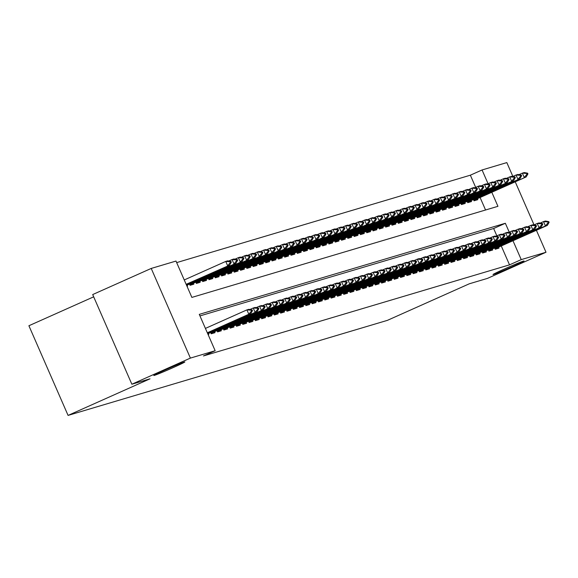 <?xml version="1.0" encoding="UTF-8"?>
<svg xmlns="http://www.w3.org/2000/svg" width="578" height="578" viewBox="0 0 578 578"><rect width="100%" height="100%" fill="white"/><g stroke="black" fill="none" stroke-linecap="round" stroke-linejoin="round"><path stroke-width="0.87" d="M504.493 268.965A16.935 0.535 -23.6 0 1 524.051 260.981A16.935 0.535 -23.6 0 1 512.57 266.559A16.935 0.535 -23.6 0 1 493.02 274.536A16.935 0.535 -23.6 0 1 504.493 268.965M165.294 369.92A16.935 0.535 -23.6 0 1 184.852 361.936A16.935 0.535 -23.6 0 1 173.371 367.514A16.935 0.535 -23.6 0 1 153.82 375.498A16.935 0.535 -23.6 0 1 165.294 369.92M93.679 296.825L28.9 325.746L68.074 415.409L387.39 320.364L469.329 283.784L487.471 278.386L546 252.254L521.233 259.623L512.982 240.737M68.074 415.409L150.013 378.821L131.863 384.226L92.697 294.563L151.219 268.438L175.994 261.061L191.874 297.41L497.94 206.317L491.806 192.272M475.687 187.402L470.355 175.192L176.666 262.607M470.355 175.192L482.059 169.968L506.827 162.591L512.874 176.434M494.667 247.976L495.223 249.255L499.009 248.128L498.59 247.16M488.352 249.855L488.916 251.134L492.702 250.007L492.275 249.039M482.045 251.733L482.601 253.012L486.387 251.885L485.968 250.917M475.73 253.612L476.294 254.891L480.08 253.764L479.653 252.796M469.423 255.49L469.979 256.769L473.765 255.642L473.346 254.674M463.108 257.369L463.672 258.648L467.458 257.521L467.031 256.553M456.801 259.247L457.357 260.526L461.143 259.399L460.724 258.431M450.486 261.126L451.05 262.405L454.835 261.278L454.416 260.31M444.179 263.004L444.735 264.283L448.528 263.156L448.102 262.188M437.871 264.883L438.427 266.162L442.213 265.035L441.794 264.067M431.556 266.754L432.12 268.04L435.906 266.913L435.48 265.945M425.249 268.633L425.805 269.919L429.591 268.792L429.172 267.824M418.934 270.511L419.498 271.797L423.284 270.67L422.858 269.702M412.627 272.39L413.183 273.676L416.969 272.549L416.55 271.581M406.312 274.268L406.876 275.554L410.662 274.427L410.236 273.459M400.005 276.147L400.561 277.433L404.347 276.306L403.928 275.338M393.69 278.025L394.254 279.311L398.04 278.184L397.621 277.216M387.383 279.904L387.939 281.183L391.725 280.063L391.306 279.095M381.075 281.782L381.632 283.061L385.418 281.934L384.999 280.973M374.761 283.661L375.317 284.94L379.11 283.812L378.684 282.852M368.453 285.539L369.01 286.818L372.796 285.691L372.377 284.73M362.139 287.418L362.702 288.697L366.488 287.569L366.062 286.609M355.831 289.296L356.388 290.575L360.173 289.448L359.754 288.487M349.517 291.175L350.08 292.454L353.866 291.326L353.44 290.366M343.209 293.053L343.766 294.332L347.551 293.205L347.132 292.244M336.895 294.932L337.458 296.211L341.244 295.083L340.818 294.123M330.587 296.81L331.143 298.089L334.929 296.962L334.51 296.001M324.272 298.689L324.836 299.968L328.622 298.84L328.203 297.88M317.965 300.567L318.521 301.846L322.307 300.719L321.888 299.751M311.658 302.446L312.214 303.725L316 302.597L315.581 301.629M305.343 304.324L305.906 305.603L309.692 304.476L309.266 303.508M299.036 306.203L299.592 307.482L303.378 306.354L302.959 305.386M292.721 308.081L293.284 309.36L297.07 308.233L296.644 307.265M286.413 309.96L286.97 311.239L290.756 310.111L290.337 309.143M280.099 311.838L280.662 313.117L284.448 311.99L284.022 311.022M273.791 313.717L274.348 314.996L278.134 313.868L277.715 312.9M267.477 315.595L268.04 316.874L271.826 315.747L271.4 314.779M261.169 317.474L261.726 318.753L265.512 317.625L265.092 316.657M254.855 319.352L255.418 320.631L259.204 319.504L258.785 318.536M248.547 321.231L249.104 322.51L252.897 321.382L252.47 320.414M242.24 323.109L242.796 324.388L246.582 323.261L246.163 322.293M235.925 324.988L236.489 326.267L240.275 325.139L239.848 324.171M229.618 326.866L230.174 328.145L233.96 327.018L233.541 326.05M223.303 328.745L223.867 330.024L227.653 328.896L227.226 327.928M216.996 330.616L217.552 331.902L221.338 330.775L220.919 329.807M210.681 332.495L211.245 333.781L215.03 332.653L214.604 331.685M208.159 334.698L208.716 334.532L208.297 333.564M485.563 210.002L480.101 197.495M186.99 286.233L187.547 286.067L187.12 285.099M189.512 284.036L190.068 285.315L193.854 284.188L193.435 283.22M195.819 282.158L196.383 283.437L200.169 282.31L199.742 281.341M202.134 280.279L202.69 281.558L206.476 280.431L206.057 279.463M208.441 278.401L208.998 279.68L212.791 278.553L212.364 277.584M214.756 276.522L215.312 277.801L219.098 276.674L218.679 275.706M221.063 274.644L221.62 275.923L225.406 274.796L224.987 273.827M227.371 272.765L227.934 274.044L231.72 272.917L231.301 271.949M233.685 270.887L234.242 272.166L238.028 271.039L237.609 270.071M239.993 269.008L240.556 270.287L244.342 269.16L243.916 268.192M246.307 267.13L246.864 268.409L250.65 267.282L250.231 266.314M252.615 265.251L253.178 266.53L256.964 265.403L256.538 264.435M258.93 263.373L259.486 264.652L263.272 263.525L262.853 262.556M265.237 261.494L265.801 262.773L269.586 261.646L269.16 260.678M271.552 259.616L272.108 260.895L275.894 259.768L275.475 258.8M277.859 257.737L278.415 259.016L282.209 257.889L281.782 256.928M284.166 255.859L284.73 257.138L288.516 256.011L288.097 255.05M290.481 253.98L291.037 255.259L294.823 254.132L294.404 253.171M296.789 252.102L297.352 253.381L301.138 252.254L300.712 251.293M303.103 250.223L303.66 251.502L307.445 250.375L307.026 249.414M309.411 248.345L309.974 249.624L313.76 248.497L313.334 247.536M315.725 246.466L316.282 247.745L320.067 246.618L319.648 245.657M322.033 244.588L322.596 245.867L326.382 244.74L325.956 243.779M328.347 242.709L328.904 243.988L332.69 242.861L332.271 241.9M334.655 240.831L335.218 242.11L339.004 240.983L338.578 240.022M340.969 238.952L341.526 240.231L345.312 239.111L344.893 238.143M347.277 237.074L347.833 238.36L351.626 237.233L351.2 236.265M353.584 235.195L354.148 236.481L357.934 235.354L357.515 234.386M359.899 233.317L360.455 234.603L364.241 233.476L363.822 232.508M366.206 231.438L366.77 232.724L370.556 231.597L370.13 230.629M372.521 229.56L373.077 230.846L376.863 229.719L376.444 228.751M378.828 227.681L379.392 228.967L383.178 227.84L382.752 226.872M385.143 225.803L385.699 227.089L389.485 225.962L389.066 224.994M391.45 223.932L392.014 225.21L395.8 224.083L395.374 223.115M397.765 222.053L398.321 223.332L402.107 222.205L401.688 221.237M404.073 220.175L404.629 221.453L408.422 220.326L407.996 219.358M410.387 218.296L410.944 219.575L414.729 218.448L414.31 217.48M416.695 216.418L417.251 217.696L421.037 216.569L420.618 215.601M423.002 214.539L423.566 215.818L427.352 214.691L426.932 213.723M429.317 212.661L429.873 213.939L433.659 212.812L433.24 211.844M435.624 210.782L436.188 212.061L439.974 210.934L439.547 209.966M441.939 208.904L442.495 210.182L446.281 209.055L445.862 208.087M448.246 207.025L448.81 208.304L452.596 207.177L452.169 206.209M454.561 205.147L455.117 206.425L458.903 205.298L458.484 204.33M460.868 203.268L461.432 204.547L465.218 203.42L464.791 202.452M467.183 201.39L467.739 202.668L471.525 201.541L471.106 200.573M473.49 199.511L474.047 200.79L477.84 199.663L477.414 198.695M509.254 232.212L505.353 223.274L199.28 314.374L215.161 350.723L203.456 355.947L509.529 264.854L501.27 245.961M496.863 235.867L493.648 228.505L199.959 315.913M131.863 384.226L190.393 358.093L151.219 268.438M515.229 181.817L534.05 224.9M536.398 230.282L546 252.254M509.529 264.854L521.233 259.623M215.161 350.723L190.393 358.093M488.078 183.746L482.059 169.968M493.648 228.505L505.353 223.274M252.499 310.646L252.181 309.924L251.235 310.205L251.553 310.928L252.499 310.646L250.722 313.681L207.423 333.015M207.321 332.776L248.829 314.244L246.922 309.887L248.815 309.324L252.181 309.924M205.414 328.412L246.922 309.887L251.235 310.205M250.722 313.681L248.829 314.244L251.553 310.928M186.253 284.549L229.545 265.215L186.152 284.311M230.376 262.463L231.323 262.181L231.005 261.458L230.058 261.74L230.376 262.463L227.653 265.779L225.752 261.422L184.245 279.954M230.058 261.74L225.752 261.422L227.645 260.859L231.005 261.458M229.545 265.215L231.323 262.181M258.807 308.768L258.489 308.045L257.542 308.327L257.86 309.049L258.807 308.768L257.029 311.802L207.769 333.802M207.668 333.564L255.136 312.366L253.236 308.009L255.129 307.445L258.489 308.045M249.869 309.512L253.236 308.009L257.542 308.327M257.029 311.802L255.136 312.366L257.86 309.049M265.121 306.889L264.803 306.167L263.857 306.448L264.175 307.171L265.121 306.889L263.344 309.924L211.028 333.289M210.927 333.051L261.451 310.487L259.544 306.13L261.437 305.567L264.803 306.167M256.177 307.633L259.544 306.13L263.857 306.448M263.344 309.924L261.451 310.487L264.175 307.171M271.429 305.011L271.111 304.288L270.164 304.57L270.482 305.292L271.429 305.011L269.651 308.045L217.342 331.411M217.234 331.172L267.759 308.609L265.858 304.252L267.751 303.688L271.111 304.288M262.491 305.755L265.858 304.252L270.164 304.57M269.651 308.045L267.759 308.609L270.482 305.292M277.743 303.132L277.426 302.41L276.479 302.691L276.797 303.414L277.743 303.132L275.966 306.167L223.65 329.532M223.541 329.294L274.073 306.73L272.166 302.373L274.059 301.81L277.426 302.41M268.799 303.876L272.166 302.373L276.479 302.691M275.966 306.167L274.073 306.73L276.797 303.414M186.593 285.337L235.86 263.344L186.492 285.099M236.691 260.584L237.637 260.302L237.32 259.58L236.373 259.862L236.691 260.584L233.967 263.9L232.06 259.544L228.693 261.046M236.373 259.862L232.06 259.544L233.953 258.98L237.32 259.58M235.86 263.344L237.637 260.302M189.859 284.824L242.168 261.466L189.75 284.586M242.998 258.706L243.945 258.424L243.627 257.701L242.681 257.983L242.998 258.706L240.275 262.029L238.367 257.665L235.008 259.168M242.681 257.983L238.367 257.665L240.26 257.102L243.627 257.701M242.168 261.466L243.945 258.424M196.166 282.945L248.482 259.587L196.058 282.707M249.313 256.827L250.26 256.545L249.942 255.823L248.995 256.105L249.313 256.827L246.589 260.151L244.682 255.787L241.315 257.289M248.995 256.105L244.682 255.787L246.575 255.223L249.942 255.823M248.482 259.587L250.26 256.545M202.473 281.067L254.79 257.709L202.372 280.829M255.621 254.949L256.567 254.667L256.249 253.944L255.303 254.226L255.621 254.949L252.897 258.272L250.989 253.908L247.63 255.411M255.303 254.226L250.989 253.908L252.882 253.345L256.249 253.944M254.79 257.709L256.567 254.667M284.051 301.254L283.733 300.531L282.786 300.813L283.104 301.535L284.051 301.254L282.274 304.295L229.965 327.654M229.856 327.415L280.381 304.859L278.473 300.495L280.366 299.931L283.733 300.531M275.114 301.998L278.473 300.495L282.786 300.813M282.274 304.295L280.381 304.859L283.104 301.535M208.788 279.188L261.104 255.83L208.68 278.95M261.928 253.077L262.874 252.796L262.556 252.066L261.61 252.348L261.928 253.077L259.211 256.394L257.304 252.03L253.937 253.532M261.61 252.348L257.304 252.03L259.197 251.466L262.556 252.066M261.104 255.83L262.874 252.796M290.358 299.375L290.048 298.653L289.101 298.934L289.412 299.657L290.358 299.375L288.588 302.417L236.272 325.775M236.164 325.537L286.695 302.98L284.788 298.616L286.681 298.053L290.048 298.653M281.421 300.119L284.788 298.616L289.101 298.934M288.588 302.417L286.695 302.98L289.412 299.657M215.095 277.31L267.412 253.952L214.994 277.072M268.243 251.199L269.189 250.917L268.871 250.187L267.925 250.469L268.243 251.199L265.519 254.515L263.611 250.151L260.252 251.654M267.925 250.469L263.611 250.151L265.504 249.588L268.871 250.187M267.412 253.952L269.189 250.917M296.673 297.497L296.355 296.774L295.409 297.056L295.726 297.778L296.673 297.497L294.896 300.538L242.579 323.897M242.478 323.658L293.003 301.102L291.095 296.738L292.988 296.174L296.355 296.774M287.736 298.241L291.095 296.738L295.409 297.056M294.896 300.538L293.003 301.102L295.726 297.778M221.41 275.431L273.726 252.073L221.302 275.193M274.55 249.32L275.496 249.039L275.179 248.309L274.232 248.591L274.55 249.32L271.826 252.637L269.926 248.273L266.559 249.775M274.232 248.591L269.926 248.273L271.819 247.709L275.179 248.309M273.726 252.073L275.496 249.039M302.98 295.618L302.662 294.896L301.716 295.177L302.034 295.9L302.98 295.618L301.21 298.66L248.894 322.018M248.786 321.78L299.317 299.223L297.41 294.859L299.303 294.296L302.662 294.896M294.043 296.362L297.41 294.859L301.716 295.177M301.21 298.66L299.317 299.223L302.034 295.9M227.718 273.553L280.034 250.195L227.616 273.315M280.865 247.442L281.811 247.16L281.493 246.43L280.547 246.712L280.865 247.442L278.141 250.758L276.233 246.394L272.867 247.897M280.547 246.712L276.233 246.394L278.126 245.831L281.493 246.43M280.034 250.195L281.811 247.16M309.295 293.747L308.977 293.017L308.031 293.299L308.349 294.029L309.295 293.747L307.518 296.781L255.201 320.14M255.1 319.901L305.625 297.345L303.717 292.981L305.61 292.417L308.977 293.017M300.35 294.484L303.717 292.981L308.031 293.299M307.518 296.781L305.625 297.345L308.349 294.029M234.032 271.674L286.341 248.316L233.924 271.436M287.172 245.563L288.119 245.282L287.801 244.552L286.854 244.834L287.172 245.563L284.448 248.88L282.548 244.516L279.181 246.018M286.854 244.834L282.548 244.516L284.441 243.952L287.801 244.552M286.341 248.316L288.119 245.282M315.602 291.868L315.285 291.139L314.338 291.42L314.656 292.15L315.602 291.868L313.825 294.903L261.516 318.261M261.408 318.023L311.932 295.466L310.032 291.102L311.925 290.539L315.285 291.139M306.665 292.605L310.032 291.102L314.338 291.42M313.825 294.903L311.932 295.466L314.656 292.15M240.34 269.796L292.656 246.438L240.238 269.558M293.487 243.685L294.433 243.403L294.115 242.673L293.169 242.955L293.487 243.685L290.763 247.001L288.856 242.637L285.489 244.14M293.169 242.955L288.856 242.637L290.748 242.074L294.115 242.673M292.656 246.438L294.433 243.403M321.917 289.99L321.599 289.26L320.653 289.542L320.971 290.272L321.917 289.99L320.14 293.024L267.824 316.383M267.722 316.144L318.247 293.588L316.339 289.224L318.232 288.66L321.599 289.26M312.973 290.727L316.339 289.224L320.653 289.542M320.14 293.024L318.247 293.588L320.971 290.272M246.654 267.917L298.963 244.559L246.546 267.679M299.794 241.806L300.741 241.525L300.423 240.795L299.476 241.077L299.794 241.806L297.07 245.123L295.17 240.759L291.803 242.261M299.476 241.077L295.17 240.759L297.063 240.195L300.423 240.795M298.963 244.559L300.741 241.525M328.225 288.111L327.907 287.382L326.96 287.663L327.278 288.393L328.225 288.111L326.447 291.146L274.138 314.504M274.03 314.266L324.554 291.709L322.654 287.345L324.547 286.782L327.907 287.382M319.287 288.848L322.654 287.345L326.96 287.663M326.447 291.146L324.554 291.709L327.278 288.393M252.962 266.039L305.278 242.681L252.861 265.801M306.109 239.928L307.055 239.646L306.737 238.916L305.791 239.198L306.109 239.928L303.385 243.244L301.478 238.88L298.111 240.383M305.791 239.198L301.478 238.88L303.371 238.317L306.737 238.916M305.278 242.681L307.055 239.646M334.539 286.233L334.221 285.503L333.275 285.785L333.593 286.515L334.539 286.233L332.762 289.267L280.446 312.626M280.344 312.387L330.869 289.831L328.961 285.467L330.854 284.903L334.221 285.503M325.595 286.97L328.961 285.467L333.275 285.785M332.762 289.267L330.869 289.831L333.593 286.515M259.276 264.16L311.585 240.802L259.168 263.922M312.416 238.049L313.363 237.768L313.045 237.038L312.098 237.32L312.416 238.049L309.692 241.366L307.785 237.002L304.425 238.504M312.098 237.32L307.785 237.002L309.678 236.438L313.045 237.038M311.585 240.802L313.363 237.768M340.847 284.354L340.529 283.625L339.582 283.906L339.9 284.636L340.847 284.354L339.069 287.389L286.76 310.747M286.652 310.509L337.176 287.952L335.269 283.588L337.169 283.025L340.529 283.625M331.909 285.091L335.269 283.588L339.582 283.906M339.069 287.389L337.176 287.952L339.9 284.636M265.584 262.282L317.9 238.924L265.475 262.044M318.724 236.171L319.67 235.889L319.359 235.159L318.413 235.441L318.724 236.171L316.007 239.487L314.1 235.123L310.733 236.626M318.413 235.441L314.1 235.123L315.993 234.56L319.359 235.159M317.9 238.924L319.67 235.889M347.161 282.476L346.843 281.746L345.897 282.028L346.215 282.758L347.161 282.476L345.384 285.51L293.068 308.869M292.959 308.63L343.491 286.074L341.584 281.71L343.476 281.146L346.843 281.746M338.217 283.213L341.584 281.71L345.897 282.028M345.384 285.51L343.491 286.074L346.215 282.758M271.891 260.403L324.207 237.045L271.79 260.165M325.038 234.292L325.985 234.011L325.667 233.281L324.72 233.563L325.038 234.292L322.314 237.609L320.407 233.245L317.047 234.747M324.72 233.563L320.407 233.245L322.3 232.681L325.667 233.281M324.207 237.045L325.985 234.011M353.469 280.597L353.151 279.868L352.204 280.149L352.522 280.879L353.469 280.597L351.691 283.632L299.375 306.99M299.274 306.752L349.798 284.195L347.891 279.831L349.784 279.268L353.151 279.868M344.531 281.334L347.891 279.831L352.204 280.149M351.691 283.632L349.798 284.195L352.522 280.879M278.206 258.525L330.522 235.167L278.097 258.287M331.346 232.414L332.292 232.132L331.974 231.402L331.028 231.684L331.346 232.414L328.629 235.73L326.722 231.366L323.355 232.869M331.028 231.684L326.722 231.366L328.615 230.803L331.974 231.402M330.522 235.167L332.292 232.132M359.776 278.719L359.458 277.989L358.512 278.271L358.83 279.001L359.776 278.719L358.006 281.753L305.69 305.112M305.581 304.873L356.113 282.317L354.206 277.953L356.099 277.389L359.458 277.989M350.839 279.456L354.206 277.953L358.512 278.271M358.006 281.753L356.113 282.317L358.83 279.001M284.513 256.654L336.829 233.288L284.412 256.408M337.66 230.535L338.607 230.254L338.289 229.524L337.342 229.806L337.66 230.535L334.937 233.852L333.029 229.488L329.662 230.99M337.342 229.806L333.029 229.488L334.922 228.924L338.289 229.524M336.829 233.288L338.607 230.254M366.091 276.84L365.773 276.111L364.826 276.392L365.144 277.122L366.091 276.84L364.313 279.875L311.997 303.233M311.896 302.995L362.42 280.438L360.513 276.074L362.406 275.511L365.773 276.111M357.153 277.577L360.513 276.074L364.826 276.392M364.313 279.875L362.42 280.438L365.144 277.122M290.828 254.775L343.137 231.41L290.72 254.53M343.968 228.657L344.914 228.375L344.596 227.645L343.65 227.927L343.968 228.657L341.244 231.973L339.344 227.609L335.977 229.112M343.65 227.927L339.344 227.609L341.237 227.046L344.596 227.645M343.137 231.41L344.914 228.375M372.398 274.962L372.08 274.232L371.134 274.514L371.452 275.244L372.398 274.962L370.628 277.996L318.312 301.355M318.203 301.116L368.728 278.56L366.828 274.196L368.721 273.632L372.08 274.232M363.461 275.699L366.828 274.196L371.134 274.514M370.628 277.996L368.728 278.56L371.452 275.244M297.135 252.897L349.452 229.531L297.034 252.651M350.282 226.778L351.229 226.497L350.911 225.767L349.965 226.049L350.282 226.778L347.559 230.095L345.651 225.731L342.284 227.233M349.965 226.049L345.651 225.731L347.544 225.167L350.911 225.767M349.452 229.531L351.229 226.497M378.713 273.083L378.395 272.354L377.448 272.635L377.766 273.365L378.713 273.083L376.935 276.118L324.619 299.476M324.518 299.238L375.043 276.681L373.135 272.317L375.028 271.754L378.395 272.354M369.768 273.82L373.135 272.317L377.448 272.635M376.935 276.118L375.043 276.681L377.766 273.365M303.45 251.018L355.759 227.653L303.342 250.773M356.59 224.9L357.536 224.618L357.218 223.888L356.272 224.17L356.59 224.9L353.866 228.216L351.966 223.852L348.599 225.355M356.272 224.17L351.966 223.852L353.859 223.289L357.218 223.888M355.759 227.653L357.536 224.618M385.02 271.205L384.702 270.475L383.756 270.757L384.074 271.487L385.02 271.205L383.243 274.239L330.934 297.605M330.826 297.359L381.35 274.803L379.45 270.439L381.343 269.875L384.702 270.475M376.083 271.942L379.45 270.439L383.756 270.757M383.243 274.239L381.35 274.803L384.074 271.487M309.757 249.14L362.074 225.774L309.656 248.894M362.905 223.021L363.851 222.74L363.533 222.01L362.587 222.292L362.905 223.021L360.181 226.338L358.273 221.974L354.906 223.476M362.587 222.292L358.273 221.974L360.166 221.41L363.533 222.01M362.074 225.774L363.851 222.74M391.335 269.326L391.017 268.597L390.071 268.878L390.388 269.608L391.335 269.326L389.558 272.361L337.241 295.726M337.14 295.481L387.665 272.924L385.757 268.56L387.65 267.997L391.017 268.597M382.39 270.063L385.757 268.56L390.071 268.878M389.558 272.361L387.665 272.924L390.388 269.608M316.072 247.261L368.381 223.896L315.964 247.016M369.212 221.143L370.158 220.861L369.841 220.131L368.894 220.413L369.212 221.143L366.488 224.459L364.581 220.095L361.221 221.598M368.894 220.413L364.581 220.095L366.481 219.532L369.841 220.131M368.381 223.896L370.158 220.861M397.642 267.448L397.324 266.718L396.378 267L396.696 267.73L397.642 267.448L395.865 270.482L343.556 293.848M343.448 293.602L393.972 271.046L392.072 266.682L393.965 266.118L397.324 266.718M388.705 268.185L392.072 266.682L396.378 267M395.865 270.482L393.972 271.046L396.696 267.73M322.38 245.383L374.696 222.017L322.271 245.137M375.527 219.264L376.473 218.983L376.155 218.253L375.209 218.535L375.527 219.264L372.803 222.581L370.895 218.217L367.529 219.719M375.209 218.535L370.895 218.217L372.788 217.653L376.155 218.253M374.696 222.017L376.473 218.983M403.957 265.569L403.639 264.84L402.693 265.121L403.01 265.851L403.957 265.569L402.18 268.604L349.863 291.969M349.762 291.724L400.287 269.167L398.379 264.803L400.272 264.24L403.639 264.84M395.012 266.306L398.379 264.803L402.693 265.121M402.18 268.604L400.287 269.167L403.01 265.851M328.687 243.504L381.003 220.139L328.586 243.259M381.834 217.386L382.78 217.104L382.463 216.374L381.516 216.656L381.834 217.386L379.11 220.702L377.203 216.338L373.843 217.841M381.516 216.656L377.203 216.338L379.096 215.775L382.463 216.374M381.003 220.139L382.78 217.104M410.264 263.691L409.947 262.961L409 263.243L409.318 263.973L410.264 263.691L408.487 266.725L356.178 290.091M356.07 289.845L406.594 267.289L404.687 262.925L406.58 262.361L409.947 262.961M401.327 264.428L404.687 262.925L409 263.243M408.487 266.725L406.594 267.289L409.318 263.973M335.002 241.626L387.318 218.26L334.893 241.38M388.141 215.507L389.088 215.226L388.777 214.496L387.824 214.778L388.141 215.507L385.425 218.824L383.517 214.46L380.151 215.962M387.824 214.778L383.517 214.46L385.41 213.903L388.777 214.496M387.318 218.26L389.088 215.226M416.579 261.812L416.261 261.083L415.315 261.364L415.625 262.094L416.579 261.812L414.802 264.847L362.485 288.212M362.377 287.967L412.909 265.41L411.001 261.046L412.894 260.483L416.261 261.083M407.635 262.549L411.001 261.046L415.315 261.364M414.802 264.847L412.909 265.41L415.625 262.094M341.309 239.747L393.625 216.382L341.208 239.502M394.456 213.629L395.403 213.347L395.085 212.625L394.138 212.906L394.456 213.629L391.732 216.945L389.825 212.588L386.465 214.084M394.138 212.906L389.825 212.588L391.718 212.025L395.085 212.625M393.625 216.382L395.403 213.347M422.886 259.934L422.569 259.204L421.622 259.486L421.94 260.216L422.886 259.934L421.109 262.968L368.793 286.334M368.692 286.088L419.216 263.532L417.309 259.168L419.202 258.604L422.569 259.204M413.949 260.671L417.309 259.168L421.622 259.486M421.109 262.968L419.216 263.532L421.94 260.216M347.624 237.869L399.94 214.503L347.515 237.623M400.764 211.75L401.71 211.469L401.392 210.746L400.446 211.028L400.764 211.75L398.047 215.067L396.14 210.71L392.773 212.205M400.446 211.028L396.14 210.71L398.032 210.146L401.392 210.746M399.94 214.503L401.71 211.469M429.194 258.055L428.876 257.326L427.93 257.607L428.247 258.337L429.194 258.055L427.424 261.09L375.108 284.455M374.999 284.21L425.531 261.653L423.623 257.289L425.516 256.726L428.876 257.326M420.257 258.792L423.623 257.289L427.93 257.607M427.424 261.09L425.531 261.653L428.247 258.337M353.931 235.99L406.247 212.625L353.83 235.745M407.078 209.872L408.025 209.59L407.707 208.868L406.76 209.149L407.078 209.872L404.354 213.188L402.447 208.831L399.08 210.334M406.76 209.149L402.447 208.831L404.34 208.268L407.707 208.868M406.247 212.625L408.025 209.59M435.509 256.177L435.191 255.447L434.244 255.729L434.562 256.459L435.509 256.177L433.731 259.211L381.415 282.577M381.314 282.331L431.838 259.775L429.931 255.411L431.824 254.855L435.191 255.447M426.571 256.914L429.931 255.411L434.244 255.729M433.731 259.211L431.838 259.775L434.562 256.459M360.246 234.112L412.555 210.746L360.137 233.873M413.386 207.993L414.332 207.712L414.014 206.989L413.068 207.271L413.386 207.993L410.662 211.31L408.762 206.953L405.395 208.456M413.068 207.271L408.762 206.953L410.655 206.389L414.014 206.989M412.555 210.746L414.332 207.712M441.816 254.298L441.498 253.576L440.552 253.858L440.87 254.58L441.816 254.298L440.039 257.333L387.73 280.698M387.621 280.453L438.146 257.896L436.245 253.54L438.138 252.976L441.498 253.576M432.879 255.035L436.245 253.54L440.552 253.858M440.039 257.333L438.146 257.896L440.87 254.58M366.553 232.233L418.869 208.868L366.452 231.995M419.7 206.115L420.647 205.833L420.329 205.111L419.382 205.392L419.7 206.115L416.976 209.431L415.069 205.074L411.702 206.577M419.382 205.392L415.069 205.074L416.962 204.511L420.329 205.111M418.869 208.868L420.647 205.833M448.131 252.42L447.813 251.697L446.866 251.979L447.184 252.702L448.131 252.42L446.353 255.454L394.037 278.82M393.936 278.574L444.46 256.018L442.553 251.661L444.446 251.098L447.813 251.697M439.186 253.157L442.553 251.661L446.866 251.979M446.353 255.454L444.46 256.018L447.184 252.702M372.868 230.355L425.177 206.989L372.759 230.116M426.008 204.236L426.954 203.955L426.636 203.232L425.69 203.514L426.008 204.236L423.284 207.553L421.384 203.196L418.017 204.699M425.69 203.514L421.384 203.196L423.277 202.632L426.636 203.232M425.177 206.989L426.954 203.955M454.438 250.541L454.12 249.819L453.174 250.101L453.492 250.823L454.438 250.541L452.661 253.576L400.352 276.941M400.243 276.696L450.768 254.139L448.868 249.783L450.761 249.219L454.12 249.819M445.501 251.286L448.868 249.783L453.174 250.101M452.661 253.576L450.768 254.139L453.492 250.823M379.175 228.476L431.491 205.111L379.074 228.238M432.322 202.358L433.269 202.076L432.951 201.354L432.004 201.635L432.322 202.358L429.599 205.674L427.691 201.317L424.324 202.82M432.004 201.635L427.691 201.317L429.584 200.754L432.951 201.354M431.491 205.111L433.269 202.076M460.753 248.663L460.435 247.94L459.488 248.222L459.806 248.945L460.753 248.663L458.975 251.697L406.659 275.063M406.558 274.825L457.082 252.261L455.175 247.904L457.068 247.341L460.435 247.94M451.808 249.407L455.175 247.904L459.488 248.222M458.975 251.697L457.082 252.261L459.806 248.945M385.49 226.598L437.799 203.232L385.382 226.359M438.63 200.479L439.576 200.198L439.258 199.475L438.312 199.757L438.63 200.479L435.906 203.796L433.999 199.439L430.639 200.942M438.312 199.757L433.999 199.439L435.891 198.875L439.258 199.475M437.799 203.232L439.576 200.198M467.06 246.784L466.742 246.062L465.796 246.344L466.114 247.066L467.06 246.784L465.283 249.819L412.974 273.184M412.865 272.946L463.39 250.382L461.49 246.026L463.383 245.462L466.742 246.062M458.123 247.529L461.49 246.026L465.796 246.344M465.283 249.819L463.39 250.382L466.114 247.066M391.797 224.719L444.114 201.354L391.689 224.481M444.944 198.601L445.891 198.319L445.573 197.597L444.627 197.878L444.944 198.601L442.221 201.917L440.313 197.56L436.946 199.063M444.627 197.878L440.313 197.56L442.206 196.997L445.573 197.597M444.114 201.354L445.891 198.319M473.375 244.906L473.057 244.183L472.11 244.465L472.428 245.188L473.375 244.906L471.597 247.94L419.281 271.306M419.173 271.068L469.704 248.504L467.797 244.147L469.69 243.584L473.057 244.183M464.43 245.65L467.797 244.147L472.11 244.465M471.597 247.94L469.704 248.504L472.428 245.188M398.105 222.841L450.421 199.482L398.004 222.602M451.252 196.722L452.198 196.441L451.88 195.718L450.934 196L451.252 196.722L448.528 200.039L446.621 195.682L443.261 197.185M450.934 196L446.621 195.682L448.514 195.118L451.88 195.718M450.421 199.482L452.198 196.441M479.682 243.027L479.364 242.305L478.418 242.587L478.736 243.309L479.682 243.027L477.905 246.062L425.596 269.427M425.487 269.189L476.012 246.625L474.105 242.269L475.997 241.705L479.364 242.305M470.745 243.772L474.105 242.269L478.418 242.587M477.905 246.062L476.012 246.625L478.736 243.309M404.419 220.962L456.736 197.604L404.311 220.724M457.559 194.844L458.506 194.562L458.188 193.84L457.241 194.121L457.559 194.844L454.843 198.167L452.935 193.803L449.568 195.306M457.241 194.121L452.935 193.803L454.828 193.24L458.188 193.84M456.736 197.604L458.506 194.562M485.99 241.149L485.679 240.426L484.732 240.708L485.043 241.431L485.99 241.149L484.22 244.183L431.903 267.549M431.795 267.311L482.327 244.747L480.419 240.39L482.312 239.827L485.679 240.426M477.052 241.893L480.419 240.39L484.732 240.708M484.22 244.183L482.327 244.747L485.043 241.431M410.727 219.084L463.043 195.725L410.626 218.845M463.874 192.965L464.82 192.684L464.502 191.961L463.556 192.243L463.874 192.965L461.15 196.289L459.243 191.925L455.883 193.428M463.556 192.243L459.243 191.925L461.136 191.361L464.502 191.961M463.043 195.725L464.82 192.684M492.304 239.27L491.986 238.548L491.04 238.83L491.358 239.552L492.304 239.27L490.527 242.305L438.211 265.67M438.11 265.432L488.634 242.868L486.727 238.512L488.62 237.948L491.986 238.548M483.367 240.014L486.727 238.512L491.04 238.83M490.527 242.305L488.634 242.868L491.358 239.552M417.041 217.205L469.358 193.847L416.933 216.967M470.181 191.087L471.128 190.805L470.81 190.083L469.863 190.364L470.181 191.087L467.458 194.41L465.557 190.046L462.19 191.549M469.863 190.364L465.557 190.046L467.45 189.483L470.81 190.083M469.358 193.847L471.128 190.805M498.612 237.392L498.294 236.669L497.347 236.951L497.665 237.674L498.612 237.392L496.842 240.434L444.525 263.792M444.417 263.554L494.949 240.997L493.041 236.633L494.934 236.07L498.294 236.669M489.674 238.136L493.041 236.633L497.347 236.951M496.842 240.434L494.949 240.997L497.665 237.674M423.349 215.327L475.665 191.968L423.248 215.088M476.496 189.216L477.442 188.934L477.125 188.204L476.178 188.486L476.496 189.216L473.772 192.532L471.865 188.168L468.498 189.671M476.178 188.486L471.865 188.168L473.758 187.604L477.125 188.204M475.665 191.968L477.442 188.934M504.926 235.513L504.608 234.791L503.662 235.073L503.98 235.795L504.926 235.513L503.149 238.555L450.833 261.913M450.732 261.675L501.256 239.119L499.349 234.755L501.242 234.191L504.608 234.791M495.982 236.258L499.349 234.755L503.662 235.073M503.149 238.555L501.256 239.119L503.98 235.795M429.664 213.448L481.973 190.09L429.555 213.21M482.803 187.337L483.75 187.055L483.432 186.326L482.486 186.607L482.803 187.337L480.08 190.653L478.179 186.289L474.813 187.792M482.486 186.607L478.179 186.289L480.072 185.726L483.432 186.326M481.973 190.09L483.75 187.055M511.234 233.635L510.916 232.912L509.969 233.194L510.287 233.917L511.234 233.635L509.456 236.677L457.147 260.035M457.039 259.797L507.563 237.24L505.663 232.876L507.556 232.313L510.916 232.912M502.296 234.379L505.663 232.876L509.969 233.194M509.456 236.677L507.563 237.24L510.287 233.917M435.971 211.57L488.287 188.211L435.87 211.331M489.118 185.459L490.065 185.177L489.747 184.447L488.8 184.729L489.118 185.459L486.394 188.775L484.487 184.411L481.12 185.914M488.8 184.729L484.487 184.411L486.38 183.847L489.747 184.447M488.287 188.211L490.065 185.177M517.548 231.756L517.231 231.034L516.284 231.316L516.602 232.038L517.548 231.756L515.771 234.798L463.455 258.156M463.354 257.918L513.878 235.362L511.971 230.998L513.864 230.434L517.231 231.034M508.604 232.501L511.971 230.998L516.284 231.316M515.771 234.798L513.878 235.362L516.602 232.038M442.286 209.691L494.595 186.333L442.177 209.453M495.425 183.58L496.372 183.298L496.054 182.569L495.108 182.85L495.425 183.58L492.702 186.896L490.801 182.532L487.435 184.035M495.108 182.85L490.801 182.532L492.694 181.969L496.054 182.569M494.595 186.333L496.372 183.298M523.856 229.885L523.538 229.155L522.591 229.437L522.909 230.167L523.856 229.885L522.079 232.92L469.77 256.278M469.661 256.04L520.186 233.483L518.285 229.119L520.178 228.556L523.538 229.155M514.919 230.622L518.285 229.119L522.591 229.437M522.079 232.92L520.186 233.483L522.909 230.167M448.593 207.813L500.909 184.454L448.492 207.574M501.74 181.702L502.687 181.42L502.369 180.69L501.422 180.972L501.74 181.702L499.016 185.018L497.109 180.654L493.742 182.157M501.422 180.972L497.109 180.654L499.002 180.09L502.369 180.69M500.909 184.454L502.687 181.42M530.17 228.007L529.853 227.277L528.906 227.559L529.224 228.288L530.17 228.007L528.393 231.041L476.077 254.399M475.976 254.161L526.5 231.605L524.593 227.241L526.486 226.677L529.853 227.277M521.226 228.744L524.593 227.241L528.906 227.559M528.393 231.041L526.5 231.605L529.224 228.288M454.908 205.934L507.217 182.576L454.799 205.696M508.048 179.823L508.994 179.541L508.676 178.812L507.73 179.093L508.048 179.823L505.324 183.139L503.416 178.775L500.057 180.278M507.73 179.093L503.416 178.775L505.309 178.212L508.676 178.812M507.217 182.576L508.994 179.541M536.478 226.128L536.16 225.398L535.214 225.68L535.531 226.41L536.478 226.128L534.701 229.163L482.392 252.521M482.283 252.283L532.808 229.726L530.9 225.362L532.8 224.799L536.16 225.398M527.541 226.865L530.9 225.362L535.214 225.68M534.701 229.163L532.808 229.726L535.531 226.41M461.215 204.056L513.531 180.697L461.107 203.817M514.355 177.945L515.301 177.663L514.991 176.933L514.044 177.215L514.355 177.945L511.638 181.261L509.731 176.897L506.364 178.4M514.044 177.215L509.731 176.897L511.624 176.333L514.991 176.933M513.531 180.697L515.301 177.663M542.793 224.25L542.475 223.52L541.528 223.802L541.846 224.531L542.793 224.25L541.015 227.284L488.699 250.642M488.591 250.404L539.122 227.848L537.215 223.484L539.108 222.92L542.475 223.52M533.848 224.987L537.215 223.484L541.528 223.802M541.015 227.284L539.122 227.848L541.846 224.531M467.523 202.177L519.839 178.819L467.421 201.939M520.67 176.066L521.616 175.784L521.298 175.055L520.352 175.336L520.67 176.066L517.946 179.382L516.038 175.018L512.679 176.521M520.352 175.336L516.038 175.018L517.931 174.455L521.298 175.055M519.839 178.819L521.616 175.784M549.1 222.371L548.782 221.641L547.836 221.923L548.154 222.653L549.1 222.371L547.323 225.406L495.006 248.764M494.905 248.526L545.43 225.969L543.522 221.605L545.415 221.042L548.782 221.641M540.163 223.108L543.522 221.605L547.836 221.923M547.323 225.406L545.43 225.969L548.154 222.653M473.837 200.299L526.153 176.94L473.729 200.06M526.977 174.188L527.924 173.906L527.606 173.176L526.659 173.458L526.977 174.188L524.26 177.504L522.353 173.14L518.986 174.643M526.659 173.458L522.353 173.14L524.246 172.576L527.606 173.176M526.153 176.94L527.924 173.906"/></g></svg>

